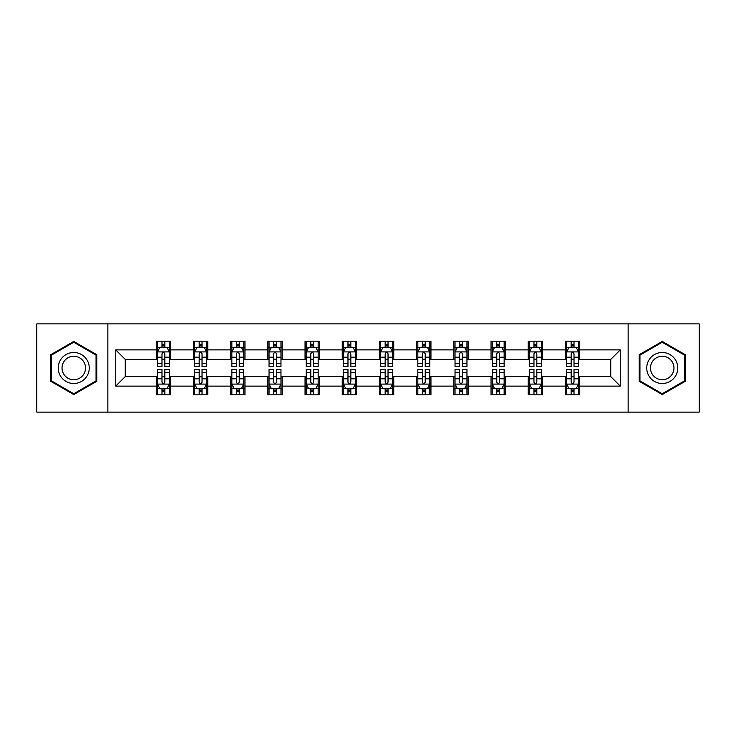 <?xml version="1.0" encoding="UTF-8"?>
<svg xmlns="http://www.w3.org/2000/svg" width="736" height="736" viewBox="0 0 736 736"><rect width="100%" height="100%" fill="white"/><g stroke="black" fill="none" stroke-linecap="round" stroke-linejoin="round"><path stroke-width="1.1" d="M628.139 412.114L699.2 412.114L699.2 323.886L628.139 323.886L628.139 412.114L107.861 412.114L107.861 323.886L36.8 323.886L36.8 412.114L107.861 412.114M628.139 323.886L107.861 323.886M579.738 349.876L579.738 341.173L565.432 341.173L565.432 349.876L542.542 349.876L542.542 341.173L528.236 341.173L528.236 349.876L505.347 349.876L505.347 341.173L491.041 341.173L491.041 349.876L468.151 349.876L468.151 341.173L453.836 341.173L453.836 349.876L430.946 349.876L430.946 341.173L416.64 341.173L416.64 349.876L393.751 349.876L393.751 341.173L379.445 341.173L379.445 349.876L356.555 349.876L356.555 341.173L342.249 341.173L342.249 349.876L319.36 349.876L319.36 341.173L305.054 341.173L305.054 349.876L282.164 349.876L282.164 341.173L267.849 341.173L267.849 349.876L244.959 349.876L244.959 341.173L230.653 341.173L230.653 349.876L207.764 349.876L207.764 341.173L193.458 341.173L193.458 349.876L170.568 349.876L170.568 341.173L156.262 341.173L156.262 349.876L115.727 349.876L115.727 386.124L125.267 376.584L156.262 376.584L156.262 394.827L170.568 394.827L170.568 376.584L193.458 376.584L193.458 394.827L207.764 394.827L207.764 376.584L230.653 376.584L230.653 394.827L244.959 394.827L244.959 376.584L267.849 376.584L267.849 394.827L282.164 394.827L282.164 376.584L305.054 376.584L305.054 394.827L319.36 394.827L319.36 376.584L342.249 376.584L342.249 394.827L356.555 394.827L356.555 376.584L379.445 376.584L379.445 394.827L393.751 394.827L393.751 376.584L416.64 376.584L416.64 394.827L430.946 394.827L430.946 376.584L453.836 376.584L453.836 394.827L468.151 394.827L468.151 376.584L491.041 376.584L491.041 394.827L505.347 394.827L505.347 376.584L528.236 376.584L528.236 394.827L542.542 394.827L542.542 376.584L565.432 376.584L565.432 394.827L579.738 394.827L579.738 376.584L610.733 376.584L610.733 359.416L579.738 359.416L579.738 349.876L620.273 349.876L620.273 386.124L579.738 386.124M565.432 386.124L542.542 386.124M528.236 386.124L505.347 386.124M491.041 386.124L468.151 386.124M453.836 386.124L430.946 386.124M416.64 386.124L393.751 386.124M379.445 386.124L356.555 386.124M342.249 386.124L319.36 386.124M305.054 386.124L282.164 386.124M267.849 386.124L244.959 386.124M230.653 386.124L207.764 386.124M193.458 386.124L170.568 386.124M156.262 386.124L115.727 386.124M565.432 349.876L565.432 359.416L542.542 359.416L542.542 349.876M528.236 349.876L528.236 359.416L505.347 359.416L505.347 349.876M491.041 349.876L491.041 359.416L468.151 359.416L468.151 349.876M453.836 349.876L453.836 359.416L430.946 359.416L430.946 349.876M416.64 349.876L416.64 359.416L393.751 359.416L393.751 349.876M379.445 349.876L379.445 359.416L356.555 359.416L356.555 349.876M342.249 349.876L342.249 359.416L319.36 359.416L319.36 349.876M305.054 349.876L305.054 359.416L282.164 359.416L282.164 349.876M267.849 349.876L267.849 359.416L244.959 359.416L244.959 349.876M230.653 349.876L230.653 359.416L207.764 359.416L207.764 349.876M193.458 349.876L193.458 359.416L170.568 359.416L170.568 349.876M156.262 349.876L156.262 359.416L125.267 359.416L115.727 349.876M125.267 359.416L125.267 376.584M620.273 386.124L610.733 376.584M610.733 359.416L620.273 349.876M156.262 347.134L157.449 347.134M161.984 347.134L164.846 347.134M169.372 347.134L170.568 347.134M156.262 359.177L157.449 359.177M161.984 359.177L164.846 359.177M169.372 359.177L170.568 359.177M156.262 376.823L157.449 376.823M161.984 376.823L164.846 376.823M169.372 376.823L170.568 376.823M156.262 388.866L157.449 388.866M161.984 388.866L164.846 388.866M169.372 388.866L170.568 388.866M193.458 376.823L194.654 376.823M199.18 376.823L202.041 376.823M206.577 376.823L207.764 376.823M193.458 388.866L194.654 388.866M199.18 388.866L202.041 388.866M206.577 388.866L207.764 388.866M193.458 347.134L194.654 347.134M199.18 347.134L202.041 347.134M206.577 347.134L207.764 347.134M193.458 359.177L194.654 359.177M199.18 359.177L202.041 359.177M206.577 359.177L207.764 359.177M230.653 376.823L231.849 376.823M236.376 376.823L239.237 376.823M243.772 376.823L244.959 376.823M230.653 388.866L231.849 388.866M236.376 388.866L239.237 388.866M243.772 388.866L244.959 388.866M230.653 347.134L231.849 347.134M236.376 347.134L239.237 347.134M243.772 347.134L244.959 347.134M230.653 359.177L231.849 359.177M236.376 359.177L239.237 359.177M243.772 359.177L244.959 359.177M267.849 376.823L269.045 376.823M273.58 376.823L276.442 376.823M280.968 376.823L282.164 376.823M267.849 388.866L269.045 388.866M273.58 388.866L276.442 388.866M280.968 388.866L282.164 388.866M267.849 347.134L269.045 347.134M273.58 347.134L276.442 347.134M280.968 347.134L282.164 347.134M267.849 359.177L269.045 359.177M273.58 359.177L276.442 359.177M280.968 359.177L282.164 359.177M305.054 376.823L306.24 376.823M310.776 376.823L313.637 376.823M318.164 376.823L319.36 376.823M305.054 388.866L306.24 388.866M310.776 388.866L313.637 388.866M318.164 388.866L319.36 388.866M305.054 347.134L306.24 347.134M310.776 347.134L313.637 347.134M318.164 347.134L319.36 347.134M305.054 359.177L306.24 359.177M310.776 359.177L313.637 359.177M318.164 359.177L319.36 359.177M342.249 376.823L343.436 376.823M347.972 376.823L350.833 376.823M355.359 376.823L356.555 376.823M342.249 388.866L343.436 388.866M347.972 388.866L350.833 388.866M355.359 388.866L356.555 388.866M342.249 347.134L343.436 347.134M347.972 347.134L350.833 347.134M355.359 347.134L356.555 347.134M342.249 359.177L343.436 359.177M347.972 359.177L350.833 359.177M355.359 359.177L356.555 359.177M379.445 376.823L380.641 376.823M385.167 376.823L388.028 376.823M392.564 376.823L393.751 376.823M379.445 388.866L380.641 388.866M385.167 388.866L388.028 388.866M392.564 388.866L393.751 388.866M379.445 347.134L380.641 347.134M385.167 347.134L388.028 347.134M392.564 347.134L393.751 347.134M379.445 359.177L380.641 359.177M385.167 359.177L388.028 359.177M392.564 359.177L393.751 359.177M416.64 376.823L417.836 376.823M422.363 376.823L425.224 376.823M429.76 376.823L430.946 376.823M416.64 388.866L417.836 388.866M422.363 388.866L425.224 388.866M429.76 388.866L430.946 388.866M416.64 347.134L417.836 347.134M422.363 347.134L425.224 347.134M429.76 347.134L430.946 347.134M416.64 359.177L417.836 359.177M422.363 359.177L425.224 359.177M429.76 359.177L430.946 359.177M453.836 376.823L455.032 376.823M459.558 376.823L462.42 376.823M466.955 376.823L468.151 376.823M453.836 388.866L455.032 388.866M459.558 388.866L462.42 388.866M466.955 388.866L468.151 388.866M453.836 347.134L455.032 347.134M459.558 347.134L462.42 347.134M466.955 347.134L468.151 347.134M453.836 359.177L455.032 359.177M459.558 359.177L462.42 359.177M466.955 359.177L468.151 359.177M491.041 376.823L492.228 376.823M496.763 376.823L499.624 376.823M504.151 376.823L505.347 376.823M491.041 388.866L492.228 388.866M496.763 388.866L499.624 388.866M504.151 388.866L505.347 388.866M491.041 347.134L492.228 347.134M496.763 347.134L499.624 347.134M504.151 347.134L505.347 347.134M491.041 359.177L492.228 359.177M496.763 359.177L499.624 359.177M504.151 359.177L505.347 359.177M528.236 376.823L529.423 376.823M533.959 376.823L536.82 376.823M541.346 376.823L542.542 376.823M528.236 388.866L529.423 388.866M533.959 388.866L536.82 388.866M541.346 388.866L542.542 388.866M528.236 347.134L529.423 347.134M533.959 347.134L536.82 347.134M541.346 347.134L542.542 347.134M528.236 359.177L529.423 359.177M533.959 359.177L536.82 359.177M541.346 359.177L542.542 359.177M565.432 376.823L566.628 376.823M571.154 376.823L574.016 376.823M578.551 376.823L579.738 376.823M565.432 388.866L566.628 388.866M571.154 388.866L574.016 388.866M578.551 388.866L579.738 388.866M565.432 347.134L566.628 347.134M571.154 347.134L574.016 347.134M578.551 347.134L579.738 347.134M565.432 359.177L566.628 359.177M571.154 359.177L574.016 359.177M578.551 359.177L579.738 359.177M73.756 394.57L96.766 381.285L96.766 354.715L73.756 341.43L50.747 354.715L50.747 381.285L73.756 394.57M685.253 354.715L662.244 341.43L639.234 354.715L639.234 381.285L662.244 394.57L685.253 381.285L685.253 354.715M164.846 344.273L161.984 344.273M169.372 363.584L164.846 363.584L164.846 366.565L169.372 366.565L169.372 352.02L166.989 347.254L159.841 347.254L157.449 352.02L157.449 366.565L161.984 366.565L161.984 363.584L157.449 363.584M157.449 352.02L157.449 341.173M169.372 352.02L169.372 341.173M161.984 347.254L161.984 341.173M164.846 341.173L164.846 347.254M164.846 363.584L164.846 353.814C163.889 351.974 162.941 351.974 161.984 353.814L161.984 363.584M161.984 391.727L164.846 391.727M157.449 372.416L161.984 372.416L161.984 369.435L157.449 369.435L157.449 383.98L159.841 388.746L166.989 388.746L169.372 383.98L169.372 369.435L164.846 369.435L164.846 372.416L169.372 372.416M169.372 383.98L169.372 394.827M157.449 383.98L157.449 394.827M164.846 388.746L164.846 394.827M161.984 394.827L161.984 388.746M161.984 372.416L161.984 382.186C162.932 384.026 163.889 384.026 164.846 382.186L164.846 372.416M87.179 375.746A15.502 15.502 0 0 0 81.512 354.577A15.502 15.502 0 0 0 60.334 360.254A15.502 15.502 0 0 0 66.01 381.423A15.502 15.502 0 0 0 87.179 375.746M83.922 373.87A11.73 11.73 0 0 0 79.626 357.834A11.73 11.73 0 0 0 63.6 362.13A11.73 11.73 0 0 0 67.896 378.166A11.73 11.73 0 0 0 83.922 373.87M51.465 380.871L51.465 355.129L73.756 342.258L96.057 355.129L96.057 380.871L73.756 393.742L51.465 380.871M662.244 352.498A15.502 15.502 0 0 0 646.742 368A15.502 15.502 0 0 0 662.244 383.502A15.502 15.502 0 0 0 677.736 368A15.502 15.502 0 0 0 662.244 352.498M662.244 356.27A11.73 11.73 0 0 0 650.504 368A11.73 11.73 0 0 0 662.244 379.73A11.73 11.73 0 0 0 673.974 368A11.73 11.73 0 0 0 662.244 356.27M684.535 380.871L662.244 393.742L639.943 380.871L639.943 355.129L662.244 342.258L684.535 355.129L684.535 380.871M202.041 344.273L199.18 344.273M206.577 363.584L202.041 363.584L202.041 366.565L206.577 366.565L206.577 352.02L204.185 347.254L197.036 347.254L194.654 352.02L194.654 366.565L199.18 366.565L199.18 363.584L194.654 363.584M194.654 352.02L194.654 341.173M206.577 352.02L206.577 341.173M199.18 347.254L199.18 341.173M202.041 341.173L202.041 347.254M202.041 363.584L202.041 353.814C201.094 351.974 200.137 351.974 199.18 353.814L199.18 363.584M239.237 344.273L236.376 344.273M243.772 363.584L239.237 363.584L239.237 366.565L243.772 366.565L243.772 352.02L241.39 347.254L234.232 347.254L231.849 352.02L231.849 366.565L236.376 366.565L236.376 363.584L231.849 363.584M231.849 352.02L231.849 341.173M243.772 352.02L243.772 341.173M236.376 347.254L236.376 341.173M239.237 341.173L239.237 347.254M239.237 363.584L239.237 353.814C238.289 351.974 237.332 351.974 236.376 353.814L236.376 363.584M199.18 391.727L202.041 391.727M194.654 372.416L199.18 372.416L199.18 369.435L194.654 369.435L194.654 383.98L197.036 388.746L204.185 388.746L206.577 383.98L206.577 369.435L202.041 369.435L202.041 372.416L206.577 372.416M206.577 383.98L206.577 394.827M194.654 383.98L194.654 394.827M202.041 388.746L202.041 394.827M199.18 394.827L199.18 388.746M199.18 372.416L199.18 382.186C200.137 384.026 201.084 384.026 202.041 382.186L202.041 372.416M236.376 391.727L239.237 391.727M231.849 372.416L236.376 372.416L236.376 369.435L231.849 369.435L231.849 383.98L234.232 388.746L241.39 388.746L243.772 383.98L243.772 369.435L239.237 369.435L239.237 372.416L243.772 372.416M243.772 383.98L243.772 394.827M231.849 383.98L231.849 394.827M239.237 388.746L239.237 394.827M236.376 394.827L236.376 388.746M236.376 372.416L236.376 382.186C237.332 384.026 238.289 384.026 239.237 382.186L239.237 372.416M276.442 344.273L273.58 344.273M280.968 363.584L276.442 363.584L276.442 366.565L280.968 366.565L280.968 352.02L278.585 347.254L271.428 347.254L269.045 352.02L269.045 366.565L273.58 366.565L273.58 363.584L269.045 363.584M269.045 352.02L269.045 341.173M280.968 352.02L280.968 341.173M273.58 347.254L273.58 341.173M276.442 341.173L276.442 347.254M276.442 363.584L276.442 353.814C275.485 351.974 274.528 351.974 273.58 353.814L273.58 363.584M313.637 344.273L310.776 344.273M318.164 363.584L313.637 363.584L313.637 366.565L318.164 366.565L318.164 352.02L315.781 347.254L308.623 347.254L306.24 352.02L306.24 366.565L310.776 366.565L310.776 363.584L306.24 363.584M306.24 352.02L306.24 341.173M318.164 352.02L318.164 341.173M310.776 347.254L310.776 341.173M313.637 341.173L313.637 347.254M313.637 363.584L313.637 353.814C312.68 351.974 311.733 351.974 310.776 353.814L310.776 363.584M350.833 344.273L347.972 344.273M355.359 363.584L350.833 363.584L350.833 366.565L355.359 366.565L355.359 352.02L352.976 347.254L345.828 347.254L343.436 352.02L343.436 366.565L347.972 366.565L347.972 363.584L343.436 363.584M343.436 352.02L343.436 341.173M355.359 352.02L355.359 341.173M347.972 347.254L347.972 341.173M350.833 341.173L350.833 347.254M350.833 363.584L350.833 353.814C349.876 351.974 348.928 351.974 347.972 353.814L347.972 363.584M273.58 391.727L276.442 391.727M269.045 372.416L273.58 372.416L273.58 369.435L269.045 369.435L269.045 383.98L271.428 388.746L278.585 388.746L280.968 383.98L280.968 369.435L276.442 369.435L276.442 372.416L280.968 372.416M280.968 383.98L280.968 394.827M269.045 383.98L269.045 394.827M276.442 388.746L276.442 394.827M273.58 394.827L273.58 388.746M273.58 372.416L273.58 382.186C274.528 384.026 275.485 384.026 276.442 382.186L276.442 372.416M310.776 391.727L313.637 391.727M306.24 372.416L310.776 372.416L310.776 369.435L306.24 369.435L306.24 383.98L308.623 388.746L315.781 388.746L318.164 383.98L318.164 369.435L313.637 369.435L313.637 372.416L318.164 372.416M318.164 383.98L318.164 394.827M306.24 383.98L306.24 394.827M313.637 388.746L313.637 394.827M310.776 394.827L310.776 388.746M310.776 372.416L310.776 382.186C311.724 384.026 312.68 384.026 313.637 382.186L313.637 372.416M347.972 391.727L350.833 391.727M343.436 372.416L347.972 372.416L347.972 369.435L343.436 369.435L343.436 383.98L345.828 388.746L352.976 388.746L355.359 383.98L355.359 369.435L350.833 369.435L350.833 372.416L355.359 372.416M355.359 383.98L355.359 394.827M343.436 383.98L343.436 394.827M350.833 388.746L350.833 394.827M347.972 394.827L347.972 388.746M347.972 372.416L347.972 382.186C348.919 384.026 349.876 384.026 350.833 382.186L350.833 372.416M385.167 391.727L388.028 391.727M380.641 372.416L385.167 372.416L385.167 369.435L380.641 369.435L380.641 383.98L383.024 388.746L390.172 388.746L392.564 383.98L392.564 369.435L388.028 369.435L388.028 372.416L392.564 372.416M392.564 383.98L392.564 394.827M380.641 383.98L380.641 394.827M388.028 388.746L388.028 394.827M385.167 394.827L385.167 388.746M385.167 372.416L385.167 382.186C386.124 384.026 387.072 384.026 388.028 382.186L388.028 372.416M422.363 391.727L425.224 391.727M417.836 372.416L422.363 372.416L422.363 369.435L417.836 369.435L417.836 383.98L420.219 388.746L427.377 388.746L429.76 383.98L429.76 369.435L425.224 369.435L425.224 372.416L429.76 372.416M429.76 383.98L429.76 394.827M417.836 383.98L417.836 394.827M425.224 388.746L425.224 394.827M422.363 394.827L422.363 388.746M422.363 372.416L422.363 382.186C423.32 384.026 424.267 384.026 425.224 382.186L425.224 372.416M459.558 391.727L462.42 391.727M455.032 372.416L459.558 372.416L459.558 369.435L455.032 369.435L455.032 383.98L457.415 388.746L464.572 388.746L466.955 383.98L466.955 369.435L462.42 369.435L462.42 372.416L466.955 372.416M466.955 383.98L466.955 394.827M455.032 383.98L455.032 394.827M462.42 388.746L462.42 394.827M459.558 394.827L459.558 388.746M459.558 372.416L459.558 382.186C460.515 384.026 461.472 384.026 462.42 382.186L462.42 372.416M496.763 391.727L499.624 391.727M492.228 372.416L496.763 372.416L496.763 369.435L492.228 369.435L492.228 383.98L494.61 388.746L501.768 388.746L504.151 383.98L504.151 369.435L499.624 369.435L499.624 372.416L504.151 372.416M504.151 383.98L504.151 394.827M492.228 383.98L492.228 394.827M499.624 388.746L499.624 394.827M496.763 394.827L496.763 388.746M496.763 372.416L496.763 382.186C497.711 384.026 498.668 384.026 499.624 382.186L499.624 372.416M388.028 344.273L385.167 344.273M392.564 363.584L388.028 363.584L388.028 366.565L392.564 366.565L392.564 352.02L390.172 347.254L383.024 347.254L380.641 352.02L380.641 366.565L385.167 366.565L385.167 363.584L380.641 363.584M380.641 352.02L380.641 341.173M392.564 352.02L392.564 341.173M385.167 347.254L385.167 341.173M388.028 341.173L388.028 347.254M388.028 363.584L388.028 353.814C387.081 351.974 386.124 351.974 385.167 353.814L385.167 363.584M425.224 344.273L422.363 344.273M429.76 363.584L425.224 363.584L425.224 366.565L429.76 366.565L429.76 352.02L427.377 347.254L420.219 347.254L417.836 352.02L417.836 366.565L422.363 366.565L422.363 363.584L417.836 363.584M417.836 352.02L417.836 341.173M429.76 352.02L429.76 341.173M422.363 347.254L422.363 341.173M425.224 341.173L425.224 347.254M425.224 363.584L425.224 353.814C424.276 351.974 423.32 351.974 422.363 353.814L422.363 363.584M462.42 344.273L459.558 344.273M466.955 363.584L462.42 363.584L462.42 366.565L466.955 366.565L466.955 352.02L464.572 347.254L457.415 347.254L455.032 352.02L455.032 366.565L459.558 366.565L459.558 363.584L455.032 363.584M455.032 352.02L455.032 341.173M466.955 352.02L466.955 341.173M459.558 347.254L459.558 341.173M462.42 341.173L462.42 347.254M462.42 363.584L462.42 353.814C461.472 351.974 460.515 351.974 459.558 353.814L459.558 363.584M499.624 344.273L496.763 344.273M504.151 363.584L499.624 363.584L499.624 366.565L504.151 366.565L504.151 352.02L501.768 347.254L494.61 347.254L492.228 352.02L492.228 366.565L496.763 366.565L496.763 363.584L492.228 363.584M492.228 352.02L492.228 341.173M504.151 352.02L504.151 341.173M496.763 347.254L496.763 341.173M499.624 341.173L499.624 347.254M499.624 363.584L499.624 353.814C498.668 351.974 497.711 351.974 496.763 353.814L496.763 363.584M536.82 344.273L533.959 344.273M541.346 363.584L536.82 363.584L536.82 366.565L541.346 366.565L541.346 352.02L538.964 347.254L531.815 347.254L529.423 352.02L529.423 366.565L533.959 366.565L533.959 363.584L529.423 363.584M529.423 352.02L529.423 341.173M541.346 352.02L541.346 341.173M533.959 347.254L533.959 341.173M536.82 341.173L536.82 347.254M536.82 363.584L536.82 353.814C535.863 351.974 534.916 351.974 533.959 353.814L533.959 363.584M533.959 391.727L536.82 391.727M529.423 372.416L533.959 372.416L533.959 369.435L529.423 369.435L529.423 383.98L531.815 388.746L538.964 388.746L541.346 383.98L541.346 369.435L536.82 369.435L536.82 372.416L541.346 372.416M541.346 383.98L541.346 394.827M529.423 383.98L529.423 394.827M536.82 388.746L536.82 394.827M533.959 394.827L533.959 388.746M533.959 372.416L533.959 382.186C534.906 384.026 535.863 384.026 536.82 382.186L536.82 372.416M574.016 344.273L571.154 344.273M578.551 363.584L574.016 363.584L574.016 366.565L578.551 366.565L578.551 352.02L576.159 347.254L569.011 347.254L566.628 352.02L566.628 366.565L571.154 366.565L571.154 363.584L566.628 363.584M566.628 352.02L566.628 341.173M578.551 352.02L578.551 341.173M571.154 347.254L571.154 341.173M574.016 341.173L574.016 347.254M574.016 363.584L574.016 353.814C573.068 351.974 572.111 351.974 571.154 353.814L571.154 363.584M571.154 391.727L574.016 391.727M566.628 372.416L571.154 372.416L571.154 369.435L566.628 369.435L566.628 383.98L569.011 388.746L576.159 388.746L578.551 383.98L578.551 369.435L574.016 369.435L574.016 372.416L578.551 372.416M578.551 383.98L578.551 394.827M566.628 383.98L566.628 394.827M574.016 388.746L574.016 394.827M571.154 394.827L571.154 388.746M571.154 372.416L571.154 382.186C572.111 384.026 573.059 384.026 574.016 382.186L574.016 372.416M169.317 351.909L157.513 351.909M157.449 347.539L159.694 347.539M167.136 347.539L169.372 347.539M161.984 357.19L157.449 357.19M169.372 357.19L164.846 357.19M164.846 345.791L161.984 345.791M157.513 384.091L169.317 384.091M169.372 388.461L167.136 388.461M159.694 388.461L157.449 388.461M164.846 378.81L169.372 378.81M157.449 378.81L161.984 378.81M161.984 390.209L164.846 390.209M206.512 351.909L194.709 351.909M194.654 347.539L196.889 347.539M204.332 347.539L206.577 347.539M199.18 357.19L194.654 357.19M206.577 357.19L202.041 357.19M202.041 345.791L199.18 345.791M243.708 351.909L231.904 351.909M231.849 347.539L234.085 347.539M241.528 347.539L243.772 347.539M236.376 357.19L231.849 357.19M243.772 357.19L239.237 357.19M239.237 345.791L236.376 345.791M194.709 384.091L206.512 384.091M206.577 388.461L204.332 388.461M196.889 388.461L194.654 388.461M202.041 378.81L206.577 378.81M194.654 378.81L199.18 378.81M199.18 390.209L202.041 390.209M231.904 384.091L243.708 384.091M243.772 388.461L241.528 388.461M234.085 388.461L231.849 388.461M239.237 378.81L243.772 378.81M231.849 378.81L236.376 378.81M236.376 390.209L239.237 390.209M280.904 351.909L269.109 351.909M269.045 347.539L271.29 347.539M278.723 347.539L280.968 347.539M273.58 357.19L269.045 357.19M280.968 357.19L276.442 357.19M276.442 345.791L273.58 345.791M318.108 351.909L306.305 351.909M306.24 347.539L308.485 347.539M315.928 347.539L318.164 347.539M310.776 357.19L306.24 357.19M318.164 357.19L313.637 357.19M313.637 345.791L310.776 345.791M355.304 351.909L343.5 351.909M343.436 347.539L345.681 347.539M353.124 347.539L355.359 347.539M347.972 357.19L343.436 357.19M355.359 357.19L350.833 357.19M350.833 345.791L347.972 345.791M269.109 384.091L280.904 384.091M280.968 388.461L278.723 388.461M271.29 388.461L269.045 388.461M276.442 378.81L280.968 378.81M269.045 378.81L273.58 378.81M273.58 390.209L276.442 390.209M306.305 384.091L318.108 384.091M318.164 388.461L315.928 388.461M308.485 388.461L306.24 388.461M313.637 378.81L318.164 378.81M306.24 378.81L310.776 378.81M310.776 390.209L313.637 390.209M343.5 384.091L355.304 384.091M355.359 388.461L353.124 388.461M345.681 388.461L343.436 388.461M350.833 378.81L355.359 378.81M343.436 378.81L347.972 378.81M347.972 390.209L350.833 390.209M380.696 384.091L392.5 384.091M392.564 388.461L390.319 388.461M382.876 388.461L380.641 388.461M388.028 378.81L392.564 378.81M380.641 378.81L385.167 378.81M385.167 390.209L388.028 390.209M417.892 384.091L429.695 384.091M429.76 388.461L427.515 388.461M420.072 388.461L417.836 388.461M425.224 378.81L429.76 378.81M417.836 378.81L422.363 378.81M422.363 390.209L425.224 390.209M455.096 384.091L466.891 384.091M466.955 388.461L464.71 388.461M457.277 388.461L455.032 388.461M462.42 378.81L466.955 378.81M455.032 378.81L459.558 378.81M459.558 390.209L462.42 390.209M492.292 384.091L504.096 384.091M504.151 388.461L501.915 388.461M494.472 388.461L492.228 388.461M499.624 378.81L504.151 378.81M492.228 378.81L496.763 378.81M496.763 390.209L499.624 390.209M392.5 351.909L380.696 351.909M380.641 347.539L382.876 347.539M390.319 347.539L392.564 347.539M385.167 357.19L380.641 357.19M392.564 357.19L388.028 357.19M388.028 345.791L385.167 345.791M429.695 351.909L417.892 351.909M417.836 347.539L420.072 347.539M427.515 347.539L429.76 347.539M422.363 357.19L417.836 357.19M429.76 357.19L425.224 357.19M425.224 345.791L422.363 345.791M466.891 351.909L455.096 351.909M455.032 347.539L457.277 347.539M464.71 347.539L466.955 347.539M459.558 357.19L455.032 357.19M466.955 357.19L462.42 357.19M462.42 345.791L459.558 345.791M504.096 351.909L492.292 351.909M492.228 347.539L494.472 347.539M501.915 347.539L504.151 347.539M496.763 357.19L492.228 357.19M504.151 357.19L499.624 357.19M499.624 345.791L496.763 345.791M541.291 351.909L529.488 351.909M529.423 347.539L531.668 347.539M539.111 347.539L541.346 347.539M533.959 357.19L529.423 357.19M541.346 357.19L536.82 357.19M536.82 345.791L533.959 345.791M529.488 384.091L541.291 384.091M541.346 388.461L539.111 388.461M531.668 388.461L529.423 388.461M536.82 378.81L541.346 378.81M529.423 378.81L533.959 378.81M533.959 390.209L536.82 390.209M578.487 351.909L566.683 351.909M566.628 347.539L568.864 347.539M576.306 347.539L578.551 347.539M571.154 357.19L566.628 357.19M578.551 357.19L574.016 357.19M574.016 345.791L571.154 345.791M566.683 384.091L578.487 384.091M578.551 388.461L576.306 388.461M568.864 388.461L566.628 388.461M574.016 378.81L578.551 378.81M566.628 378.81L571.154 378.81M571.154 390.209L574.016 390.209"/></g></svg>
